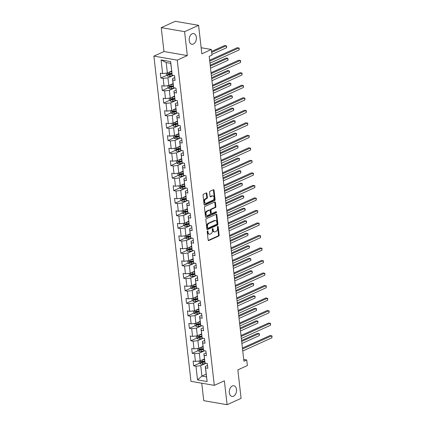 <?xml version="1.0" encoding="UTF-8"?>
<svg xmlns="http://www.w3.org/2000/svg" width="426" height="426" viewBox="0 0 426 426"><rect width="100%" height="100%" fill="white"/><g stroke="black" fill="none" stroke-linecap="round" stroke-linejoin="round"><path stroke-width="0.64" d="M207.515 230.924A0.58 0.383 99.8 0 0 207.196 231.648L208.149 240.014A0.831 0.548 99.8 0 0 208.554 240.589A0.831 0.548 99.8 0 0 208.788 240.557L218.676 236.073A0.831 0.548 99.8 0 0 219.134 235.035L218.181 226.669A0.58 0.383 99.8 0 0 217.414 227.021L217.537 228.102A2.662 1.747 99.8 0 1 216.062 231.419L215.242 231.792A2.662 1.747 99.8 0 1 214.502 231.898A2.662 1.747 99.8 0 1 213.197 230.067L213.075 228.986A0.58 0.383 99.8 0 0 212.302 229.332L212.425 230.418A2.662 1.747 99.8 0 1 210.955 233.736L210.13 234.108A2.662 1.747 99.8 0 1 209.39 234.215A2.662 1.747 99.8 0 1 208.085 232.383L207.963 231.302A0.58 0.383 99.8 0 0 207.515 230.924M193.361 44.059A5.431 3.562 99.8 0 0 196.402 38.404A5.431 3.562 99.8 0 0 193.702 33.574A5.431 3.562 99.8 0 0 192.195 33.792A5.431 3.562 99.8 0 0 189.155 39.448A5.431 3.562 99.8 0 0 191.854 44.277A5.431 3.562 99.8 0 0 193.361 44.059M233.491 396.233A5.431 3.562 99.8 0 0 236.531 390.578A5.431 3.562 99.8 0 0 233.826 385.748A5.431 3.562 99.8 0 0 232.319 385.967A5.431 3.562 99.8 0 0 229.279 391.622A5.431 3.562 99.8 0 0 231.984 396.452A5.431 3.562 99.8 0 0 233.491 396.233M206.919 193.495A0.831 0.548 99.8 0 0 206.514 192.925A0.831 0.548 99.8 0 0 206.28 192.957L203.506 194.213A0.831 0.548 99.8 0 0 203.048 195.252L204.107 204.544A0.831 0.548 99.8 0 0 204.512 205.114A0.831 0.548 99.8 0 0 204.746 205.082L214.635 200.598A0.831 0.548 99.8 0 0 215.093 199.565L214.033 190.273A0.831 0.548 99.8 0 0 213.628 189.698A0.831 0.548 99.8 0 0 213.394 189.735L210.045 191.253A0.831 0.548 99.8 0 0 209.587 192.286L210.039 196.264A0.831 0.548 99.8 0 0 210.444 196.839A0.831 0.548 99.8 0 0 210.678 196.801L212.34 196.051A2.226 1.459 99.8 0 1 212.957 195.96A2.226 1.459 99.8 0 1 214.065 197.941A2.226 1.459 99.8 0 1 212.819 200.263L206.306 203.213A2.226 1.459 99.8 0 1 205.689 203.303A2.226 1.459 99.8 0 1 204.581 201.322A2.226 1.459 99.8 0 1 205.827 199.001L206.914 198.511A0.831 0.548 99.8 0 0 207.371 197.472L206.919 193.495L206.29 193.388A0.831 0.548 99.8 0 0 206.163 193.01M201.759 383.198L203.75 400.674L227.095 404.7L241.089 398.358L237.841 369.88L247.357 365.567L246.718 359.954L243.922 361.221L209.187 56.376L211.988 55.108L211.344 49.491L201.141 47.733M184.596 31.668L161.246 27.642L163.973 51.546L187.318 55.572L184.596 31.668L198.585 25.326L201.833 53.804L211.344 49.491M187.318 55.572L177.243 60.141L214.299 385.36L190.954 381.334L153.898 56.115L177.243 60.141M227.095 404.7L224.374 380.796L214.299 385.36M206.296 218.703A0.831 0.548 99.8 0 0 205.838 219.741L206.898 229.034A0.831 0.548 99.8 0 0 207.302 229.603A0.831 0.548 99.8 0 0 207.537 229.571L217.425 225.088A0.831 0.548 99.8 0 0 217.883 224.049L216.823 214.763A0.831 0.548 99.8 0 0 216.419 214.187A0.831 0.548 99.8 0 0 216.184 214.219L206.296 218.703M205.502 216.786L204.443 207.494A0.831 0.548 99.8 0 1 204.901 206.461L214.789 201.977A0.831 0.548 99.8 0 1 215.023 201.945A0.831 0.548 99.8 0 1 215.428 202.515L215.881 206.493A0.831 0.548 99.8 0 1 215.423 207.531L211.413 209.347A0.831 0.548 99.8 0 0 210.95 210.38L211.253 213.021A0.831 0.548 99.8 0 0 211.663 213.591A0.831 0.548 99.8 0 0 211.892 213.559L216.067 211.669A0.58 0.383 99.8 0 1 216.195 212.771L206.141 217.324A0.831 0.548 99.8 0 1 205.907 217.361A0.831 0.548 99.8 0 1 205.502 216.786M161.246 27.642L175.24 21.3L198.585 25.326M166.774 75.327L160.874 78.001L163.179 78.4L164.058 86.1L161.752 85.701L162.301 90.514L164.606 90.914L165.48 98.614L163.179 98.214L163.728 103.028L166.028 103.427L166.907 111.127L164.606 110.733L165.155 115.542L167.455 115.941L168.334 123.641L166.034 123.247L166.582 128.061L168.882 128.455L169.761 136.155L167.455 135.761L168.004 140.575L170.309 140.969L171.188 148.674L168.882 148.275L169.431 153.088L171.737 153.488L172.61 161.188L170.309 160.788L170.858 165.602L173.158 166.002L174.037 173.701L171.737 173.302L172.285 178.116L174.585 178.515L175.464 186.215L173.158 185.821L173.707 190.635L176.013 191.029L176.891 198.729L174.585 198.335L175.134 203.149L177.44 203.543L178.313 211.248L176.013 210.849L176.561 215.662L178.861 216.057L179.74 223.762L177.44 223.362L177.988 228.176L180.289 228.576L181.167 236.276L178.861 235.876L179.41 240.69L181.716 241.089L182.594 248.789L180.289 248.39L180.837 253.204L183.143 253.603L184.016 261.303L181.716 260.909L182.264 265.723L184.565 266.117L185.443 273.817L183.143 273.423L183.691 278.237L185.992 278.631L186.87 286.336L184.57 285.937L185.118 290.75L187.419 291.144L188.297 298.85L185.992 298.45L186.54 303.264L188.846 303.663L189.724 311.363L187.419 310.964L187.967 315.778L190.273 316.177L191.146 323.877L188.846 323.483L189.394 328.292L191.695 328.691L192.573 336.391L190.273 335.997L190.821 340.811L193.122 341.205L194 348.905L191.695 348.511L192.243 353.324L194.549 353.718L195.427 361.424L193.122 361.024L193.67 365.838L195.976 366.238L197.526 379.875L207.116 381.526L205.279 366.44L207.542 365.412M160.874 78.001L160.325 73.187L162.631 73.586L161.076 59.949L170.666 61.6L172.221 75.237L174.527 75.636L175.07 80.45L172.77 80.051L173.648 87.751L175.949 88.15L176.497 92.964L174.197 92.564L175.075 100.27L177.376 100.664L177.924 105.478L175.624 105.078L176.497 112.784L178.803 113.178L179.351 117.991L177.046 117.597L177.924 125.297L180.23 125.691L180.778 130.505L178.473 130.111L179.351 137.811L181.652 138.21L182.2 143.024L179.9 142.625L180.778 150.325L183.079 150.724L183.627 155.538L181.327 155.139L182.2 162.839L184.506 163.238L185.054 168.052L182.749 167.652L183.627 175.358L185.933 175.752L186.481 180.565L184.176 180.166L185.054 187.871L187.355 188.265L187.903 193.079L185.603 192.685L186.481 200.385L188.782 200.779L189.33 205.593L187.03 205.199L187.903 212.899L190.209 213.298L190.757 218.112L188.452 217.713L189.33 225.413L191.636 225.812L192.185 230.626L189.879 230.226L190.757 237.926L193.058 238.326L193.606 243.139L191.306 242.74L192.185 250.445L194.485 250.839L195.033 255.653L192.733 255.254L193.612 262.959L195.912 263.353L196.461 268.167L194.16 267.773L195.033 275.473L197.339 275.867L197.888 280.681L195.582 280.287L196.461 287.987L198.766 288.386L199.315 293.2L197.009 292.8L197.888 300.5L200.188 300.9L200.737 305.714L198.436 305.314L199.315 313.014L201.615 313.414L202.164 318.227L199.863 317.828L200.737 325.533L203.042 325.927L203.591 330.741L201.285 330.347L202.164 338.047L204.469 338.441L205.018 343.255L202.712 342.861L203.591 350.561L205.891 350.96L206.44 355.769L204.139 355.375L205.018 363.074L207.318 363.474L207.867 368.288L205.566 367.888L207.116 381.526M173.052 83.602L168.818 85.519L167.94 77.82L172.919 75.562M174.745 77.575L172.482 78.602L173.648 87.751M167.94 77.82L163.179 78.4M168.818 85.519L164.058 86.1M172.77 80.051L172.482 78.602M174.479 96.116L170.246 98.033L169.367 90.333L174.346 88.076M176.172 90.094L173.909 91.116L175.075 100.27M169.367 90.333L164.606 90.914M170.246 98.033L165.48 98.614M174.197 92.564L173.909 91.116M175.906 108.63L171.673 110.547L170.794 102.847L175.773 100.589M177.599 102.607L175.336 103.63L176.497 112.784M170.794 102.847L166.028 103.427M171.673 110.547L166.907 111.127M175.624 105.078L175.336 103.63M177.333 121.144L173.094 123.061L172.221 115.361L177.195 113.108M179.021 115.121L176.763 116.144L177.924 125.297M172.221 115.361L167.455 115.941M173.094 123.061L168.334 123.641M177.046 117.597L176.763 116.144M178.76 133.657L174.522 135.58L173.643 127.875L178.622 125.622M180.448 127.635L178.19 128.663L179.351 137.811M173.643 127.875L168.882 128.455M174.522 135.58L169.761 136.155M178.473 130.111L178.19 128.663M180.182 146.171L175.949 148.094L175.07 140.394L180.049 138.136M181.875 140.149L179.612 141.176L180.778 150.325M175.07 140.394L170.309 140.969M175.949 148.094L171.188 148.674M179.9 142.625L179.612 141.176M181.609 158.69L177.376 160.607L176.497 152.907L181.476 150.65M183.302 152.662L181.039 153.69L182.2 162.839M176.497 152.907L171.737 153.488M177.376 160.607L172.61 161.188M181.327 155.139L181.039 153.69M183.036 171.204L178.798 173.121L177.924 165.421L182.898 163.163M184.724 165.181L182.466 166.204L183.627 175.358M177.924 165.421L173.158 166.002M178.798 173.121L174.037 173.701M182.749 167.652L182.466 166.204M184.463 183.718L180.225 185.635L179.346 177.935L184.325 175.682M186.151 177.695L183.894 178.718L185.054 187.871M179.346 177.935L174.585 178.515M180.225 185.635L175.464 186.215M184.176 180.166L183.894 178.718M185.885 196.232L181.652 198.154L180.773 190.449L185.752 188.196M187.578 190.209L185.315 191.231L186.481 200.385M180.773 190.449L176.013 191.029M181.652 198.154L176.891 198.729M185.603 192.685L185.315 191.231M187.312 208.745L183.079 210.668L182.2 202.962L187.179 200.71M189.006 202.723L186.742 203.75L187.903 212.899M182.2 202.962L177.44 203.543M183.079 210.668L178.313 211.248M187.03 205.199L186.742 203.75M188.739 221.259L184.506 223.181L183.627 215.481L188.601 213.224M190.433 215.236L188.17 216.264L189.33 225.413M183.627 215.481L178.861 216.057M184.506 223.181L179.74 223.762M188.452 217.713L188.17 216.264M190.166 233.778L185.928 235.695L185.054 227.995L190.028 225.737M191.854 227.75L189.597 228.778L190.757 237.926M185.054 227.995L180.289 228.576M185.928 235.695L181.167 236.276M189.879 230.226L189.597 228.778M191.588 246.292L187.355 248.209L186.476 240.509L191.455 238.251M193.282 240.269L191.018 241.292L192.185 250.445M186.476 240.509L181.716 241.089M187.355 248.209L182.594 248.789M191.306 242.74L191.018 241.292M193.015 258.806L188.782 260.723L187.903 253.023L192.882 250.77M194.709 252.783L192.445 253.805L193.612 262.959M187.903 253.023L183.143 253.603M188.782 260.723L184.016 261.303M192.733 255.254L192.445 253.805M194.442 271.319L190.209 273.242L189.33 265.536L194.309 263.284M196.136 265.297L193.873 266.319L195.033 275.473M189.33 265.536L184.565 266.117M190.209 273.242L185.443 273.817M194.16 267.773L193.873 266.319M195.869 283.833L191.631 285.755L190.757 278.05L195.731 275.798M197.557 277.811L195.3 278.838L196.461 287.987M190.757 278.05L185.992 278.631M191.631 285.755L186.87 286.336M195.582 280.287L195.3 278.838M197.291 296.347L193.058 298.269L192.179 290.569L197.158 288.311M198.985 290.324L196.727 291.352L197.888 300.5M192.179 290.569L187.419 291.144M193.058 298.269L188.297 298.85M197.009 292.8L196.727 291.352M198.718 308.866L194.485 310.783L193.606 303.083L198.585 300.825M200.412 302.843L198.149 303.866L199.315 313.014M193.606 303.083L188.846 303.663M194.485 310.783L189.724 311.363M198.436 305.314L198.149 303.866M200.145 321.38L195.912 323.297L195.033 315.597L200.012 313.339M201.839 315.357L199.576 316.38L200.737 325.533M195.033 315.597L190.273 316.177M195.912 323.297L191.146 323.877M199.863 317.828L199.576 316.38M201.573 333.893L197.334 335.81L196.461 328.111L201.434 325.858M203.261 327.871L201.003 328.893L202.164 338.047M196.461 328.111L191.695 328.691M197.334 335.81L192.573 336.391M201.285 330.347L201.003 328.893M203 346.407L198.761 348.33L197.882 340.624L202.861 338.372M204.688 340.385L202.43 341.407L203.591 350.561M197.882 340.624L193.122 341.205M198.761 348.33L194 348.905M202.712 342.861L202.43 341.407M204.421 358.921L200.188 360.843L199.309 353.143L204.288 350.886M206.115 352.898L203.852 353.926L205.018 363.074M199.309 353.143L194.549 353.718M200.188 360.843L195.427 361.424M204.139 355.375L203.852 353.926M206.157 374.166L201.924 376.083L200.737 365.657L205.715 363.399M200.737 365.657L195.976 366.238M206.466 376.866L201.924 376.083L197.526 379.875M205.566 367.888L205.279 366.44M163.973 51.546L153.898 56.115M246.718 359.954L243.715 359.432M172.221 75.237L170.746 63.357L166.204 62.574L167.391 73.006L171.63 71.083M170.666 61.6L170.746 63.357M166.204 62.574L161.076 59.949M167.391 73.006L162.631 73.586M203.91 361.2L201.743 362.18M199.565 363.165L193.67 365.838M202.483 348.681L200.316 349.666M198.138 350.651L192.243 353.324M201.056 336.167L198.894 337.152M196.716 338.137L190.821 340.811M199.634 323.653L197.467 324.633M195.289 325.624L189.394 328.292M198.207 311.14L196.04 312.12M193.862 313.11L187.967 315.778M196.78 298.626L194.613 299.606M192.435 300.591L186.54 303.264M195.353 286.112L193.186 287.092M191.013 288.077L185.118 290.75M193.931 273.593L191.764 274.578M189.586 275.563L183.691 278.237M192.504 261.079L190.337 262.065M188.159 263.05L182.264 265.723M191.077 248.566L188.91 249.545M186.732 250.536L180.837 253.204M189.65 236.052L187.483 237.032M185.31 238.017L179.41 240.69M188.223 223.538L186.061 224.518M183.883 225.503L177.988 228.176M186.801 211.019L184.634 212.004M182.456 212.989L176.561 215.662M185.374 198.505L183.207 199.49M181.029 200.476L175.134 203.149M183.947 185.992L181.78 186.977M179.602 187.962L173.707 190.635M182.52 173.478L180.358 174.458M178.18 175.448L172.285 178.116M181.098 160.964L178.931 161.944M176.753 162.929L170.858 165.602M179.671 148.45L177.504 149.43M175.326 150.415L169.431 153.088M178.244 135.931L176.076 136.916M173.899 137.902L168.004 140.575M176.817 123.418L174.649 124.403M172.477 125.388L166.582 128.061M175.395 110.904L173.228 111.884M171.05 112.874L165.155 115.542M173.968 98.39L171.8 99.37M169.623 100.36L163.728 103.028M172.541 85.876L170.373 86.856M168.195 87.841L162.301 90.514M171.114 73.363L168.946 74.342M207.318 231.105A0.58 0.383 99.8 0 1 207.334 231.19L207.457 232.276A2.662 1.747 99.8 0 0 208.761 234.103L209.39 234.215M214.502 231.898L213.868 231.787A2.662 1.747 99.8 0 1 212.563 229.96L212.441 228.879A0.58 0.383 99.8 0 0 212.425 228.794M208.277 240.392L218.043 235.967A0.831 0.548 99.8 0 0 218.506 234.928L217.553 226.563A0.58 0.383 99.8 0 0 217.537 226.478M207.025 229.406L216.791 224.981A0.831 0.548 99.8 0 0 217.249 223.943L216.195 214.651A0.831 0.548 99.8 0 0 216.067 214.278M207.563 227.814A0.58 0.383 99.8 0 0 208.01 228.192L216.696 224.262A0.58 0.383 99.8 0 0 217.015 223.533L216.887 222.393A2.662 1.747 99.8 0 0 215.577 220.561A2.662 1.747 99.8 0 0 214.842 220.668L208.905 223.357A2.662 1.747 99.8 0 0 207.435 226.675L207.563 227.814L206.935 227.708A0.58 0.383 99.8 0 0 207.382 228.086M215.577 220.561L214.949 220.455A2.662 1.747 99.8 0 0 214.209 220.561L214.842 220.668M206.935 227.708L206.807 226.568A2.662 1.747 99.8 0 1 208.277 223.251L214.209 220.561M211.663 213.591L211.03 213.485A0.831 0.548 99.8 0 1 210.62 212.909L210.322 210.274A0.831 0.548 99.8 0 1 210.779 209.235L214.789 207.419A0.831 0.548 99.8 0 0 215.252 206.381L214.8 202.409A0.831 0.548 99.8 0 0 214.672 202.03M205.63 217.164L215.561 212.659A0.58 0.383 99.8 0 0 215.844 211.77M207.249 211.232A2.226 1.459 99.8 0 0 206.003 213.554A2.226 1.459 99.8 0 0 207.111 215.535A2.226 1.459 99.8 0 0 207.728 215.444L210.023 214.406A0.831 0.548 99.8 0 0 210.481 213.367L210.183 210.732A0.831 0.548 99.8 0 0 209.773 210.162A0.831 0.548 99.8 0 0 209.544 210.194L207.249 211.232L206.621 211.126A2.226 1.459 99.8 0 0 205.375 213.442A2.226 1.459 99.8 0 0 206.482 215.423L207.111 215.535M209.773 210.162L209.145 210.05A0.831 0.548 99.8 0 0 208.916 210.082L209.544 210.194M206.621 211.126L208.916 210.082M205.689 203.303L205.06 203.191A2.226 1.459 99.8 0 1 203.947 201.21A2.226 1.459 99.8 0 1 205.199 198.889L206.28 198.399A0.831 0.548 99.8 0 0 206.743 197.36L206.29 193.388M212.957 195.96L212.324 195.853A2.226 1.459 99.8 0 0 211.706 195.939L212.34 196.051M210.167 196.642L211.706 195.939M204.235 204.917L214.001 200.492A0.831 0.548 99.8 0 0 214.464 199.453L213.405 190.161A0.831 0.548 99.8 0 0 213.277 189.788M199.118 360.971L199.352 363.005L200.705 364.022A2.247 0.692 -6.5 0 0 202.739 363.958L206.28 363.293M202.094 359.981A2.247 0.692 -6.5 0 0 202.286 359.943L204.491 359.533M203.41 359.379L204.453 359.187M241.899 343.489L259.296 335.608L259.067 333.601L257.49 333.329L241.563 340.55M204.666 361.056L202.456 361.472A2.247 0.692 173.5 0 1 200.965 361.589L201.072 362.553A2.247 0.692 -6.5 0 0 202.568 362.43L204.805 362.015M204.741 361.674L202.281 362.132A1.145 0.351 173.5 0 1 201.881 362.185L201.328 361.802M259.296 335.608L259.391 333.792L259.067 333.601L241.67 341.487M242.527 348.995L271.687 335.779L271.916 337.781L242.756 350.997M242.421 348.053L270.111 335.507L272.012 335.97L271.916 337.781M197.696 348.457L197.925 350.492L199.277 351.509A2.247 0.692 -6.5 0 0 201.317 351.439L204.858 350.779M200.667 347.462A2.247 0.692 -6.5 0 0 200.859 347.43L203.069 347.02M201.988 346.865L203.026 346.673M240.477 330.975L257.874 323.094L257.645 321.087L256.063 320.815L240.142 328.031M203.239 348.543L201.029 348.953A2.247 0.692 173.5 0 1 199.538 349.075L199.65 350.034A2.247 0.692 -6.5 0 0 201.141 349.916L203.383 349.496M203.314 349.16L200.854 349.618A1.145 0.351 173.5 0 1 200.454 349.671L199.9 349.288M257.874 323.094L257.964 321.279L257.645 321.087L240.248 328.973M196.269 335.944L196.498 337.978L197.856 338.995A2.247 0.692 -6.5 0 0 199.89 338.926L203.431 338.265M199.246 334.948A2.247 0.692 -6.5 0 0 199.432 334.916L201.642 334.501M200.561 334.351L201.599 334.154M239.05 318.462L256.447 310.575L256.218 308.573L254.641 308.302L238.714 315.517M201.812 336.029L199.608 336.439A2.247 0.692 173.5 0 1 198.111 336.556L198.223 337.52A2.247 0.692 -6.5 0 0 199.714 337.403L201.956 336.982M201.887 336.641L199.427 337.104A1.145 0.351 173.5 0 1 199.027 337.158L198.479 336.774M256.447 310.575L256.543 308.765L256.218 308.573L238.821 316.454M241.1 336.476L270.26 323.265L270.489 325.267L241.329 338.484M240.994 335.539L268.684 322.993L270.585 323.451L270.489 325.267M239.673 323.962L268.838 310.746L269.067 312.753L239.902 325.97M239.566 323.025L267.256 310.474L269.157 310.937L269.067 312.753M194.842 323.43L195.076 325.459L196.429 326.481A2.247 0.692 -6.5 0 0 198.463 326.412L202.004 325.752M197.818 322.434A2.247 0.692 -6.5 0 0 198.005 322.402L200.215 321.987M199.134 321.838L200.177 321.641M237.623 305.948L255.02 298.062L254.791 296.059L253.214 295.788L237.287 303.003M200.39 323.51L198.181 323.925A2.247 0.692 173.5 0 1 196.684 324.042L196.796 325.006A2.247 0.692 -6.5 0 0 198.292 324.889L200.529 324.468M200.465 324.127L198.005 324.591A1.145 0.351 173.5 0 1 197.6 324.639L197.052 324.255M255.02 298.062L255.115 296.246L254.791 296.059L237.394 303.94M193.415 310.911L193.649 312.945L195.001 313.967A2.247 0.692 -6.5 0 0 197.036 313.898L200.577 313.232M196.391 309.92A2.247 0.692 -6.5 0 0 196.583 309.888L198.788 309.473M197.707 309.324L198.75 309.127M236.196 293.434L253.592 285.548L253.363 283.54L251.787 283.269L235.86 290.489M198.963 310.996L196.753 311.411A2.247 0.692 173.5 0 1 195.262 311.528L195.369 312.492A2.247 0.692 -6.5 0 0 196.865 312.375L199.102 311.954M199.038 311.614L196.578 312.077A1.145 0.351 173.5 0 1 196.178 312.125L195.625 311.741M253.592 285.548L253.688 283.732L253.363 283.54L235.967 291.427M191.993 298.397L192.222 300.431L193.574 301.448A2.247 0.692 -6.5 0 0 195.614 301.384L199.155 300.719M194.964 297.407A2.247 0.692 -6.5 0 0 195.156 297.369L197.366 296.959M196.28 296.81L197.323 296.613M234.769 280.92L252.165 273.034L251.942 271.027L250.36 270.755L234.433 277.976M197.536 298.482L195.326 298.898A2.247 0.692 173.5 0 1 193.835 299.015L193.942 299.979A2.247 0.692 -6.5 0 0 195.438 299.861L197.68 299.441M197.611 299.1L195.151 299.558A1.145 0.351 173.5 0 1 194.751 299.611L194.197 299.228M252.165 273.034L252.352 272.022L251.942 271.027L234.545 278.913M238.251 311.449L267.411 298.232L267.64 300.239L238.48 313.456M238.145 310.511L265.835 297.96L267.736 298.424L267.64 300.239M236.824 298.935L265.984 285.718L266.213 287.726L237.053 300.937M236.718 297.998L264.408 285.447L266.309 285.91L266.213 287.726M235.397 286.421L264.557 273.204L264.786 275.212L235.626 288.423M235.29 285.479L262.98 272.933L264.881 273.396L264.786 275.212M190.566 285.883L190.795 287.917L192.153 288.935A2.247 0.692 -6.5 0 0 194.187 288.871L197.728 288.205M193.537 284.887A2.247 0.692 -6.5 0 0 193.729 284.856L195.939 284.446M194.858 284.291L195.896 284.099M233.347 268.401L250.744 260.52L250.515 258.513L248.938 258.241L233.011 265.457M196.109 285.968L193.905 286.384A2.247 0.692 173.5 0 1 192.408 286.501L192.52 287.465A2.247 0.692 -6.5 0 0 194.011 287.342L196.253 286.927M196.184 286.586L193.724 287.044A1.145 0.351 173.5 0 1 193.324 287.097L192.77 286.714M250.744 260.52L250.93 259.509L250.515 258.513L233.118 266.399M233.97 273.907L263.135 260.691L263.364 262.693L234.199 275.91M233.863 272.965L261.553 260.419L263.454 260.877L263.364 262.693M189.139 273.37L189.373 275.404L190.726 276.421A2.247 0.692 -6.5 0 0 192.76 276.352L196.301 275.691M192.115 272.374A2.247 0.692 -6.5 0 0 192.302 272.342L194.512 271.932M193.431 271.777L194.474 271.586M231.92 255.888L249.316 248.007L249.088 245.999L247.511 245.727L231.584 252.943M194.687 273.455L192.477 273.865A2.247 0.692 173.5 0 1 190.981 273.987L191.093 274.946A2.247 0.692 -6.5 0 0 192.584 274.829L194.826 274.408M194.762 274.072L192.302 274.53A1.145 0.351 173.5 0 1 191.897 274.584L191.349 274.2M249.316 248.007L249.412 246.191L249.088 245.999L231.691 253.885M232.548 261.388L261.708 248.177L261.937 250.179L232.777 263.396M232.442 260.451L260.132 247.9L262.027 248.363L261.937 250.179M187.712 260.856L187.946 262.885L189.298 263.907A2.247 0.692 -6.5 0 0 191.333 263.838L194.874 263.177M190.688 259.86A2.247 0.692 -6.5 0 0 190.875 259.828L193.084 259.413M192.004 259.264L193.047 259.067M230.493 243.374L247.889 235.487L247.66 233.485L246.084 233.214L230.157 240.429M193.26 260.941L191.05 261.351A2.247 0.692 173.5 0 1 189.559 261.468L189.666 262.432A2.247 0.692 -6.5 0 0 191.162 262.315L193.399 261.894M193.335 261.553L190.875 262.017A1.145 0.351 173.5 0 1 190.47 262.07L189.921 261.686M247.889 235.487L247.985 233.677L247.66 233.485L230.264 241.366M231.121 248.875L260.281 235.658L260.51 237.665L231.35 250.882M231.014 247.937L258.704 235.386L260.605 235.85L260.51 237.665M186.29 248.342L186.519 250.371L187.871 251.393A2.247 0.692 -6.5 0 0 189.911 251.324L193.452 250.664M189.261 247.346A2.247 0.692 -6.5 0 0 189.453 247.314L191.657 246.899M190.576 246.75L191.62 246.553M229.066 230.86L246.462 222.974L246.233 220.972L244.657 220.7L228.73 227.915M191.833 248.422L189.623 248.837A2.247 0.692 173.5 0 1 188.132 248.954L188.239 249.918A2.247 0.692 -6.5 0 0 189.735 249.801L191.977 249.38M191.908 249.04L189.448 249.503A1.145 0.351 173.5 0 1 189.048 249.551L188.494 249.167M246.462 222.974L246.558 221.158L246.233 220.972L228.837 228.853M229.694 236.361L258.854 223.144L259.083 225.152L229.923 238.368M229.587 235.424L257.277 222.873L259.178 223.336L259.083 225.152M184.863 235.823L185.092 237.857L186.444 238.88A2.247 0.692 -6.5 0 0 188.484 238.81L192.025 238.145M187.834 234.832A2.247 0.692 -6.5 0 0 188.026 234.801L190.236 234.385M189.155 234.236L190.193 234.039M227.644 218.346L245.041 210.46L244.812 208.452L243.23 208.181L227.308 215.402M190.406 235.908L188.201 236.323A2.247 0.692 173.5 0 1 186.705 236.441L186.817 237.404A2.247 0.692 -6.5 0 0 188.308 237.287L190.55 236.867M190.481 236.526L188.02 236.984A1.145 0.351 173.5 0 1 187.621 237.037L187.067 236.654M245.041 210.46L245.227 209.448L244.812 208.452L227.415 216.339M228.267 223.847L257.432 210.63L257.655 212.638L228.496 225.849M228.16 222.91L255.85 210.359L257.751 210.822L257.655 212.638M183.436 223.309L183.665 225.343L185.022 226.36A2.247 0.692 -6.5 0 0 187.057 226.297L190.598 225.631M186.412 222.319A2.247 0.692 -6.5 0 0 186.599 222.281L188.809 221.871M187.728 221.722L188.771 221.525M226.217 205.827L243.613 197.946L243.384 195.939L241.808 195.667L225.881 202.888M188.984 223.394L186.774 223.81A2.247 0.692 173.5 0 1 185.278 223.927L185.39 224.891A2.247 0.692 -6.5 0 0 186.881 224.768L189.123 224.353M189.053 224.012L186.599 224.47A1.145 0.351 173.5 0 1 186.194 224.523L185.645 224.14M243.613 197.946L243.709 196.13L243.384 195.939L225.988 203.825M226.845 211.333L256.005 198.117L256.234 200.124L227.069 213.335M226.733 210.391L254.428 197.845L256.324 198.308L256.234 200.124M182.008 210.795L182.243 212.83L183.595 213.847A2.247 0.692 -6.5 0 0 185.63 213.783L189.171 213.117M184.985 209.8A2.247 0.692 -6.5 0 0 185.172 209.768L187.381 209.358M186.3 209.203L187.344 209.012M224.79 193.313L242.186 185.432L241.957 183.425L240.381 183.153L224.454 190.369M187.557 210.881L185.347 211.296A2.247 0.692 173.5 0 1 183.856 211.413L183.963 212.372A2.247 0.692 -6.5 0 0 185.459 212.255L187.696 211.839M187.632 211.498L185.172 211.956A1.145 0.351 173.5 0 1 184.767 212.01L184.218 211.626M242.186 185.432L242.282 183.617L241.957 183.425L224.561 191.311M225.418 198.814L254.578 185.603L254.807 187.605L225.647 200.822M225.311 197.877L253.001 185.331L254.902 185.789L254.807 187.605M180.581 198.282L180.816 200.316L182.168 201.333A2.247 0.692 -6.5 0 0 184.202 201.264L187.744 200.603M183.558 197.286A2.247 0.692 -6.5 0 0 183.75 197.254L185.954 196.839M184.873 196.69L185.917 196.498M223.362 180.8L240.759 172.919L240.53 170.911L238.954 170.64L223.027 177.855M186.13 198.367L183.92 198.777A2.247 0.692 173.5 0 1 182.429 198.899L182.536 199.858A2.247 0.692 -6.5 0 0 184.032 199.741L186.268 199.32M186.205 198.979L183.744 199.443A1.145 0.351 173.5 0 1 183.345 199.496L182.791 199.112M240.759 172.919L240.855 171.103L240.53 170.911L223.133 178.798M223.991 186.3L253.15 173.089L253.379 175.091L224.22 188.308M223.884 185.363L251.574 172.812L253.475 173.275L253.379 175.091M179.16 185.768L179.389 187.797L180.741 188.819A2.247 0.692 -6.5 0 0 182.781 188.75L186.322 188.09M182.131 184.772A2.247 0.692 -6.5 0 0 182.323 184.74L184.533 184.325M183.452 184.176L184.49 183.979M221.941 168.286L239.337 160.4L239.108 158.397L237.527 158.126L221.605 165.341M184.703 185.853L182.493 186.263A2.247 0.692 173.5 0 1 181.002 186.38L181.114 187.344A2.247 0.692 -6.5 0 0 182.605 187.227L184.847 186.806M184.778 186.466L182.317 186.929A1.145 0.351 173.5 0 1 181.918 186.982L181.364 186.599M239.337 160.4L239.428 158.584L239.108 158.397L221.712 166.278M222.564 173.787L251.723 160.57L251.952 162.578L222.793 175.794M222.457 172.85L250.147 160.298L252.048 160.762L251.952 162.578M177.733 173.254L177.961 175.283L179.319 176.305A2.247 0.692 -6.5 0 0 181.354 176.236L184.895 175.576M180.709 172.258A2.247 0.692 -6.5 0 0 180.896 172.226L183.105 171.811M182.024 171.662L183.063 171.465M220.514 155.772L237.91 147.886L237.681 145.884L236.105 145.612L220.178 152.827M183.276 173.334L181.071 173.749A2.247 0.692 173.5 0 1 179.575 173.867L179.687 174.83A2.247 0.692 -6.5 0 0 181.178 174.713L183.42 174.293M183.35 173.952L180.89 174.415A1.145 0.351 173.5 0 1 180.491 174.463L179.942 174.08M237.91 147.886L238.006 146.07L237.681 145.884L220.285 153.765M221.137 161.273L250.302 148.056L250.531 150.064L221.366 163.28M221.03 160.336L248.72 147.785L250.621 148.248L250.531 150.064M176.305 160.735L176.54 162.769L177.892 163.792A2.247 0.692 -6.5 0 0 179.926 163.722L183.468 163.057M179.282 159.745A2.247 0.692 -6.5 0 0 179.468 159.713L181.678 159.297M180.597 159.148L181.641 158.951M219.086 143.258L236.483 135.372L236.254 133.365L234.678 133.093L218.751 140.314M181.854 160.82L179.644 161.236A2.247 0.692 173.5 0 1 178.148 161.353L178.26 162.317A2.247 0.692 -6.5 0 0 179.756 162.2L181.993 161.779M181.929 161.438L179.468 161.896A1.145 0.351 173.5 0 1 179.064 161.949L178.515 161.566M236.483 135.372L236.579 133.556L236.254 133.365L218.857 141.251M219.715 148.759L248.875 135.543L249.103 137.55L219.944 150.761M219.608 147.822L247.298 135.271L249.199 135.734L249.103 137.55M174.878 148.221L175.113 150.256L176.465 151.273A2.247 0.692 -6.5 0 0 178.499 151.209L182.04 150.543M177.855 147.231A2.247 0.692 -6.5 0 0 178.047 147.194L180.251 146.784M179.17 146.635L180.214 146.438M217.659 130.739L235.056 122.858L234.827 120.851L233.251 120.579L217.324 127.8M180.427 148.307L178.217 148.722A2.247 0.692 173.5 0 1 176.726 148.839L176.833 149.803A2.247 0.692 -6.5 0 0 178.329 149.68L180.565 149.265M180.502 148.924L178.041 149.382A1.145 0.351 173.5 0 1 177.642 149.435L177.088 149.052M235.056 122.858L235.152 121.043L234.827 120.851L217.43 128.737M218.288 136.245L247.447 123.029L247.676 125.031L218.517 138.248M218.181 135.303L245.871 122.757L247.772 123.221L247.676 125.031M173.457 135.708L173.686 137.742L175.038 138.759A2.247 0.692 -6.5 0 0 177.078 138.695L180.619 138.029M176.428 134.712A2.247 0.692 -6.5 0 0 176.62 134.68L178.829 134.27M177.743 134.115L178.787 133.924M216.232 118.226L233.629 110.345L233.405 108.337L231.824 108.066L215.897 115.281M179 135.793L176.79 136.203A2.247 0.692 173.5 0 1 175.299 136.325L175.411 137.284A2.247 0.692 -6.5 0 0 176.902 137.167L179.144 136.751M179.074 136.411L176.614 136.868A1.145 0.351 173.5 0 1 176.215 136.922L175.661 136.538M233.629 110.345L233.815 109.328L233.405 108.337L216.009 116.223M216.861 123.726L246.02 110.515L246.249 112.517L217.09 125.734M216.754 122.789L244.444 110.243L246.345 110.701L246.249 112.517M172.029 123.194L172.258 125.228L173.616 126.245A2.247 0.692 -6.5 0 0 175.65 126.176L179.192 125.516M175.006 122.198A2.247 0.692 -6.5 0 0 175.192 122.166L177.402 121.751M176.321 121.602L177.36 121.41M214.81 105.712L232.207 97.831L231.978 95.823L230.402 95.552L214.475 102.767M177.573 123.279L175.368 123.689A2.247 0.692 173.5 0 1 173.872 123.806L173.984 124.77A2.247 0.692 -6.5 0 0 175.475 124.653L177.717 124.232M177.647 123.891L175.187 124.355A1.145 0.351 173.5 0 1 174.788 124.408L174.234 124.025M232.207 97.831L232.394 96.814L231.978 95.823L214.582 103.704M215.434 111.213L244.599 98.001L244.828 100.004L215.662 113.22M215.327 110.275L243.017 97.724L244.918 98.188L244.828 100.004M170.602 110.68L170.837 112.709L172.189 113.731A2.247 0.692 -6.5 0 0 174.223 113.662L177.764 113.002M173.579 109.684A2.247 0.692 -6.5 0 0 173.765 109.652L175.975 109.237M174.894 109.088L175.938 108.891M213.383 93.198L230.78 85.312L230.551 83.31L228.975 83.038L213.048 90.253M176.151 110.765L173.941 111.175A2.247 0.692 173.5 0 1 172.445 111.292L172.557 112.256A2.247 0.692 -6.5 0 0 174.048 112.139L176.289 111.719M176.226 111.378L173.765 111.841A1.145 0.351 173.5 0 1 173.361 111.894L172.812 111.511M230.78 85.312L230.876 83.496L230.551 83.31L213.154 91.191M214.012 98.699L243.171 85.482L243.4 87.49L214.241 100.706M213.905 97.762L241.595 85.211L243.496 85.674L243.4 87.49M169.175 98.166L169.41 100.195L170.762 101.218A2.247 0.692 -6.5 0 0 172.796 101.148L176.337 100.488M172.152 97.171A2.247 0.692 -6.5 0 0 172.338 97.139L174.548 96.723M173.467 96.574L174.511 96.377M211.956 80.684L229.353 72.798L229.124 70.796L227.548 70.519L211.621 77.74M174.724 98.246L172.514 98.662A2.247 0.692 173.5 0 1 171.023 98.779L171.13 99.743A2.247 0.692 -6.5 0 0 172.626 99.625L174.862 99.205M174.798 98.864L172.338 99.327A1.145 0.351 173.5 0 1 171.934 99.375L171.385 98.992M229.353 72.798L229.449 70.982L229.124 70.796L211.727 78.677M212.585 86.185L241.744 72.968L241.973 74.976L212.814 88.193M212.478 85.248L240.168 72.697L242.069 73.16L241.973 74.976M167.753 85.647L167.982 87.681L169.335 88.704A2.247 0.692 -6.5 0 0 171.374 88.635L174.916 87.969M170.725 84.657A2.247 0.692 -6.5 0 0 170.917 84.625L173.121 84.21M172.04 84.06L173.084 83.863M210.529 68.171L227.926 60.284L227.702 58.277L226.121 58.005L210.194 65.226M173.297 85.733L171.087 86.148A2.247 0.692 173.5 0 1 169.596 86.265L169.702 87.229A2.247 0.692 -6.5 0 0 171.199 87.112L173.441 86.691M173.371 86.35L170.911 86.808A1.145 0.351 173.5 0 1 170.512 86.861L169.958 86.478M227.926 60.284L228.112 59.273L227.702 58.277L210.3 66.163M211.158 73.671L240.317 60.455L240.546 62.462L211.387 75.674M211.051 72.734L238.741 60.183L240.642 60.646L240.546 62.462M166.326 73.134L166.555 75.168L167.908 76.185A2.247 0.692 -6.5 0 0 169.947 76.121L173.488 75.455M169.298 72.143A2.247 0.692 -6.5 0 0 169.489 72.106L171.699 71.696M170.618 71.547L171.657 71.35M211.903 54.384L226.504 47.771L226.275 45.763L224.699 45.491L211.568 51.439M171.87 73.219L169.665 73.634A2.247 0.692 173.5 0 1 168.169 73.751L168.281 74.715A2.247 0.692 -6.5 0 0 169.772 74.593L172.013 74.177M171.944 73.836L169.484 74.294A1.145 0.351 173.5 0 1 169.085 74.348L168.531 73.964M226.504 47.771L226.691 46.759L226.275 45.763L211.674 52.382M209.73 61.158L238.895 47.941L239.119 49.943L209.959 63.16M209.624 60.215L237.314 47.669L239.215 48.133L239.119 49.943M207.457 232.276L208.085 232.383M212.441 228.879L213.075 228.986M212.563 229.96L213.197 230.067M217.553 226.563L218.181 226.669M218.506 234.928L219.134 235.035M218.043 235.967L218.676 236.073M208.346 240.477L208.788 240.557M207.334 231.19L207.963 231.302M216.195 214.651L216.823 214.763M217.249 223.943L217.883 224.049M216.791 224.981L217.425 225.088M207.095 229.497L207.537 229.571M208.277 223.251L208.905 223.357M206.807 226.568L207.435 226.675M214.8 202.409L215.428 202.515M215.252 206.381L215.881 206.493M214.789 207.419L215.423 207.531M210.779 209.235L211.413 209.347M210.322 210.274L210.95 210.38M210.62 212.909L211.253 213.021M215.561 212.659L216.195 212.771M205.699 217.249L206.141 217.324M206.743 197.36L207.371 197.472M206.28 198.399L206.914 198.511M205.199 198.889L205.827 199.001M210.236 196.727L210.678 196.801M213.405 190.161L214.033 190.273M214.464 199.453L215.093 199.565M214.001 200.492L214.635 200.598M204.304 205.007L204.746 205.082M200.305 360.79L200.673 364.001M202.568 362.43L202.739 363.958M202.286 359.943L202.456 361.472M201.881 362.185L201.072 362.553M198.878 348.276L199.246 351.482M201.141 349.916L201.317 351.439M200.859 347.43L201.029 348.953M200.454 349.671L199.65 350.034M197.456 335.757L197.818 338.968M199.714 337.403L199.89 338.926M199.432 334.916L199.608 336.439M199.027 337.158L198.223 337.52M196.029 323.243L196.391 326.454M198.292 324.889L198.463 326.412M198.005 322.402L198.181 323.925M197.6 324.639L196.796 325.006M194.602 310.73L194.97 313.941M196.865 312.375L197.036 313.898M196.583 309.888L196.753 311.411M196.178 312.125L195.369 312.492M193.175 298.216L193.542 301.427M195.438 299.861L195.614 301.384M195.156 297.369L195.326 298.898M194.751 299.611L193.942 299.979M191.748 285.702L192.115 288.913M194.011 287.342L194.187 288.871M193.729 284.856L193.905 286.384M193.324 287.097L192.52 287.465M190.326 273.188L190.688 276.394M192.584 274.829L192.76 276.352M192.302 272.342L192.477 273.865M191.897 274.584L191.093 274.946M188.899 260.669L189.266 263.88M191.162 262.315L191.333 263.838M190.875 259.828L191.05 261.351M190.47 262.07L189.666 262.432M187.472 248.156L187.839 251.367M189.735 249.801L189.911 251.324M189.453 247.314L189.623 248.837M189.048 249.551L188.239 249.918M186.045 235.642L186.412 238.853M188.308 237.287L188.484 238.81M188.026 234.801L188.201 236.323M187.621 237.037L186.817 237.404M184.623 223.128L184.985 226.339M186.881 224.768L187.057 226.297M186.599 222.281L186.774 223.81M186.194 224.523L185.39 224.891M183.196 210.614L183.563 213.82M185.459 212.255L185.63 213.783M185.172 209.768L185.347 211.296M184.767 212.01L183.963 212.372M181.769 198.101L182.136 201.306M184.032 199.741L184.202 201.264M183.75 197.254L183.92 198.777M183.345 199.496L182.536 199.858M180.342 185.582L180.709 188.793M182.605 187.227L182.781 188.75M182.323 184.74L182.493 186.263M181.918 186.982L181.114 187.344M178.92 173.068L179.282 176.279M181.178 174.713L181.354 176.236M180.896 172.226L181.071 173.749M180.491 174.463L179.687 174.83M177.493 160.554L177.855 163.765M179.756 162.2L179.926 163.722M179.468 159.713L179.644 161.236M179.064 161.949L178.26 162.317M176.066 148.04L176.433 151.251M178.329 149.68L178.499 151.209M178.047 147.194L178.217 148.722M177.642 149.435L176.833 149.803M174.639 135.527L175.006 138.732M176.902 137.167L177.078 138.695M176.62 134.68L176.79 136.203M176.215 136.922L175.411 137.284M173.212 123.013L173.579 126.218M175.475 124.653L175.65 126.176M175.192 122.166L175.368 123.689M174.788 124.408L173.984 124.77M171.79 110.494L172.152 113.705M174.048 112.139L174.223 113.662M173.765 109.652L173.941 111.175M173.361 111.894L172.557 112.256M170.363 97.98L170.73 101.191M172.626 99.625L172.796 101.148M172.338 97.139L172.514 98.662M171.934 99.375L171.13 99.743M168.936 85.466L169.303 88.677M171.199 87.112L171.374 88.635M170.917 84.625L171.087 86.148M170.512 86.861L169.702 87.229M167.509 72.953L167.876 76.163M169.772 74.593L169.947 76.121M169.489 72.106L169.665 73.634M169.085 74.348L168.281 74.715M207.222 228.107L207.851 228.219"/></g></svg>

